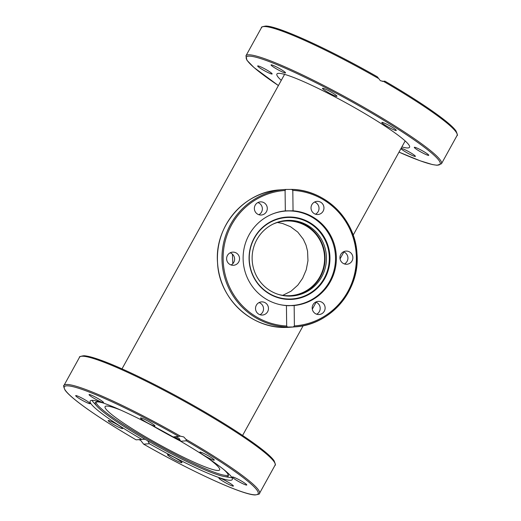 <?xml version="1.0" encoding="UTF-8"?>
<svg xmlns="http://www.w3.org/2000/svg" width="521" height="521" viewBox="0 0 521 521"><rect width="100%" height="100%" fill="white"/><g stroke="black" fill="none" stroke-linecap="round" stroke-linejoin="round"><path stroke-width="0.78" d="M152.568 425.696A64.936 7.014 -151.1 0 0 156.17 427.787A64.936 7.014 -151.1 0 0 180.598 441.085M232.809 263.672L232.418 254.17M278.416 294.417A37.388 36.678 85.5 0 0 290.855 295.609A37.388 36.678 85.5 0 0 323.749 266.452A37.388 36.678 85.5 0 0 305.879 225.801A37.388 36.678 85.5 0 0 284.98 221.067A37.388 36.678 85.5 0 0 272.88 224.193M277.452 222.48L282.571 223.489L290.497 226.694L297.791 232.112L303.339 239.276L306.035 245.176L307.566 251.181L307.963 260.702L306.231 269.813L302.61 278.318L297.849 285.111L291.005 291.239L282.766 295.335M281.281 80.345A75.76 8.18 28.9 0 1 276.898 74.034A75.76 8.18 28.9 0 1 357.842 109.495A75.76 8.18 28.9 0 1 409.552 147.261A75.76 8.18 28.9 0 1 401.873 146.915M263.313 70.088A8.264 0.892 28.9 0 1 257.674 65.972A8.264 0.892 28.9 0 1 266.505 69.84A8.264 0.892 28.9 0 1 272.144 73.956A8.264 0.892 28.9 0 1 263.313 70.088M401.098 148.309A8.264 0.892 28.9 0 1 406.96 150.725A8.264 0.892 28.9 0 1 414.28 155.167A8.264 0.892 28.9 0 1 415.393 156.372A8.264 0.892 28.9 0 1 409.962 154.346A8.264 0.892 28.9 0 1 402.03 149.592A8.264 0.892 28.9 0 1 400.955 148.576M423.137 151.201A8.264 0.892 28.9 0 1 428.776 155.317A8.264 0.892 28.9 0 1 419.946 151.448A8.264 0.892 28.9 0 1 414.306 147.332A8.264 0.892 28.9 0 1 423.137 151.201M385.175 123.477A8.264 0.892 28.9 0 1 392.736 127.567A8.264 0.892 28.9 0 1 396.286 130.432A8.264 0.892 28.9 0 1 392.919 129.403A8.264 0.892 28.9 0 1 385.364 125.314A8.264 0.892 28.9 0 1 381.815 122.448A8.264 0.892 28.9 0 1 385.175 123.477M322.642 88.238A8.264 0.892 28.9 0 1 330.731 91.846A8.264 0.892 28.9 0 1 336.95 96.3A8.264 0.892 28.9 0 1 336.787 96.372A8.264 0.892 28.9 0 1 328.699 92.758A8.264 0.892 28.9 0 1 322.479 88.309A8.264 0.892 28.9 0 1 322.642 88.238M272.164 66.121A8.264 0.892 28.9 0 1 271.057 64.917A8.264 0.892 28.9 0 1 276.488 66.942A8.264 0.892 28.9 0 1 284.42 71.696A8.264 0.892 28.9 0 1 285.528 72.907A8.264 0.892 28.9 0 1 280.103 70.876A8.264 0.892 28.9 0 1 272.164 66.121M382.238 81.367L384.889 81.159L383.632 81.439L380.376 80.69L377.347 76.828A110.686 11.957 -151.1 0 0 263.489 26.591M378.044 78.228A111.67 12.061 28.9 0 0 261.535 27.561C260.891 27.131 262.33 26.63 265.847 26.05C278.403 26.057 329.513 49.462 377.373 76.834L377.347 76.828M383.664 81.439L383.632 81.439A111.67 12.061 28.9 0 1 457.06 135.499L441.463 163.757A111.67 12.061 -151.1 0 0 365.247 108.088A111.67 12.061 -151.1 0 0 245.932 55.819L261.535 27.561M272.249 214.098A47.326 46.428 -94.5 0 1 285.365 211.07A47.326 46.428 -94.5 0 1 288.53 210.933A47.326 46.428 -94.5 0 1 335.517 257.823A47.326 46.428 -94.5 0 1 292.802 305.423A47.326 46.428 -94.5 0 1 289.637 305.566A47.326 46.428 -94.5 0 1 279.373 304.492M329.962 257.849A41.224 40.443 -94.5 0 1 289.995 299.432A41.224 40.443 -94.5 0 1 249.064 258.579A41.224 40.443 -94.5 0 1 289.031 216.996A41.224 40.443 -94.5 0 1 329.962 257.849M329.311 257.869A40.794 40.026 85.5 0 0 288.81 217.446A40.794 40.026 85.5 0 0 249.259 258.598A40.794 40.026 85.5 0 0 289.761 299.021A40.794 40.026 85.5 0 0 329.311 257.869M285.625 220.533A37.877 37.16 -94.5 0 1 287.475 220.468A37.877 37.16 -94.5 0 1 325.026 256.358A37.877 37.16 -94.5 0 1 291.578 296.039M289.728 296.104A37.877 37.16 -94.5 0 1 252.157 259.862A37.877 37.16 -94.5 0 1 286.309 220.468A37.877 37.16 -94.5 0 1 288.842 220.357A37.877 37.16 -94.5 0 1 326.413 256.606A37.877 37.16 -94.5 0 1 292.261 295.993A37.877 37.16 -94.5 0 1 289.728 296.104M295.681 305.104A47.522 46.623 85.5 0 1 291.877 305.677A47.522 46.623 85.5 0 0 295.694 305.104M288.276 210.933A47.522 46.623 85.5 0 0 286.303 210.907A47.522 46.623 85.5 0 0 284.57 210.959A47.522 46.623 85.5 0 1 286.303 210.907A47.522 46.623 85.5 0 1 288.263 210.933M344.414 263.945A6.591 6.467 85.5 0 0 343.456 251.806M346.328 251.089A6.591 6.467 -94.5 0 1 352.867 257.4A6.591 6.467 -94.5 0 1 346.485 264.271A6.591 6.467 -94.5 0 1 339.946 257.967A6.591 6.467 -94.5 0 1 346.328 251.089M316.664 314.215A6.591 6.467 85.5 0 0 315.713 302.069M324.218 304.603A6.591 6.467 -94.5 0 1 319.178 314.521A6.591 6.467 -94.5 0 1 313.095 311.291A6.591 6.467 -94.5 0 1 318.142 301.379A6.591 6.467 -94.5 0 1 324.218 304.603M260.005 314.73A6.591 6.467 85.5 0 0 259.048 302.584M267.631 311.708A6.591 6.467 -94.5 0 1 256.547 312.001A6.591 6.467 -94.5 0 1 261.477 301.887A6.591 6.467 -94.5 0 1 267.631 311.708M233.154 265.3A6.591 6.467 -94.5 0 1 226.615 258.996A6.591 6.467 -94.5 0 1 232.998 252.118A6.591 6.467 -94.5 0 1 239.536 258.429A6.591 6.467 -94.5 0 1 233.154 265.3M258.833 214.711A6.591 6.467 85.5 0 0 257.875 202.565M255.264 211.793A6.591 6.467 -94.5 0 1 260.305 201.874A6.591 6.467 -94.5 0 1 266.387 205.098A6.591 6.467 -94.5 0 1 261.34 215.017A6.591 6.467 -94.5 0 1 255.264 211.793M315.498 214.196A6.591 6.467 85.5 0 0 314.541 202.057M311.851 204.688A6.591 6.467 -94.5 0 1 322.935 204.395A6.591 6.467 -94.5 0 1 318.005 214.502A6.591 6.467 -94.5 0 1 311.851 204.688M291.643 189.383L292.809 190.399L293.049 210.81L285.326 210.881L285.091 190.465L285.853 189.442L291.675 189.39C325.267 189.813 355.276 219.263 356.97 253.44C360.48 289.878 330.855 324.974 294.964 326.869A68.87 67.567 85.5 0 0 357.106 256.755A68.87 67.567 85.5 0 0 291.708 189.39M286.433 305.58L294.157 305.514L294.391 325.925L293.251 326.98L287.455 327.038L286.674 325.996L286.433 305.58A47.522 46.623 -94.5 0 1 243.118 258.618A47.522 46.623 -94.5 0 1 285.326 210.881L285.866 210.836M293.049 210.81A47.522 46.623 -94.5 0 1 336.364 257.771A47.522 46.623 -94.5 0 1 294.157 305.514M285.039 210.907A47.522 46.623 -94.5 0 1 287.247 210.836A47.522 46.623 -94.5 0 1 291.734 211.012M299.1 304.485A47.522 46.623 -94.5 0 1 292.372 305.651M285.847 189.442L284.14 189.553A68.87 67.567 85.5 0 1 285.84 189.442L285.853 189.442M231.09 264.974A6.591 6.467 85.5 0 0 230.132 252.835M136.111 439.835L141.823 439.392A81.172 8.766 28.9 0 1 90.166 401.098A81.172 8.766 28.9 0 1 91.787 400.375A81.172 8.766 28.9 0 1 173.109 436.93L180.455 436.168L183.724 436.917L186.036 439.379L186.336 440.812L180.637 441.261A81.172 8.766 28.9 0 1 232.294 479.554A81.172 8.766 28.9 0 1 230.673 480.277A81.172 8.766 28.9 0 1 149.351 443.723L143.627 444.166C191.487 471.538 242.597 494.943 255.153 494.95C258.67 494.37 260.109 493.869 259.465 493.439A111.67 12.061 -151.1 0 0 186.036 439.379M186.336 440.812A110.686 11.957 28.9 0 1 255.928 494.807A110.686 11.957 28.9 0 1 143.653 444.172L140.624 440.31L138.768 439.633M223.685 469.48A75.955 8.206 28.9 0 1 228.4 475.693A75.955 8.206 28.9 0 1 226.778 476.682A75.955 8.206 28.9 0 1 224.082 476.481A75.955 8.206 28.9 0 1 157.83 446.477A75.955 8.206 28.9 0 1 97.147 406.406A75.955 8.206 28.9 0 1 95.512 402.336A75.955 8.206 28.9 0 1 96.815 401.912A75.955 8.206 28.9 0 1 103.282 403.013M228.322 474.983A75.525 8.154 28.9 0 1 226.98 475.445A75.525 8.154 28.9 0 1 154.138 443.026A75.525 8.154 28.9 0 1 96.151 402.023M174.183 436.845A75.955 8.206 28.9 0 1 180.396 440.427M241.138 480.883A8.264 0.892 28.9 0 1 246.778 484.999A8.264 0.892 28.9 0 1 237.947 481.13A8.264 0.892 28.9 0 1 232.307 477.015A8.264 0.892 28.9 0 1 241.138 480.883M232.288 484.849A8.264 0.892 28.9 0 1 233.395 486.054A8.264 0.892 28.9 0 1 227.97 484.029A8.264 0.892 28.9 0 1 220.031 479.274A8.264 0.892 28.9 0 1 218.924 478.07A8.264 0.892 28.9 0 1 224.356 480.095A8.264 0.892 28.9 0 1 232.288 484.849M203.183 453.159A8.264 0.892 28.9 0 1 210.738 457.249A8.264 0.892 28.9 0 1 214.287 460.115A8.264 0.892 28.9 0 1 210.927 459.086A8.264 0.892 28.9 0 1 203.366 454.996A8.264 0.892 28.9 0 1 199.817 452.13A8.264 0.892 28.9 0 1 203.183 453.159M140.65 417.92A8.264 0.892 28.9 0 1 148.739 421.528A8.264 0.892 28.9 0 1 154.952 425.976A8.264 0.892 28.9 0 1 154.789 426.054A8.264 0.892 28.9 0 1 146.701 422.44A8.264 0.892 28.9 0 1 140.481 417.992A8.264 0.892 28.9 0 1 140.65 417.92M90.172 395.804A8.264 0.892 28.9 0 1 89.065 394.599A8.264 0.892 28.9 0 1 94.49 396.624A8.264 0.892 28.9 0 1 102.429 401.378A8.264 0.892 28.9 0 1 103.536 402.59A8.264 0.892 28.9 0 1 98.104 400.558A8.264 0.892 28.9 0 1 90.172 395.804M81.322 399.77A8.264 0.892 28.9 0 1 75.682 395.654A8.264 0.892 28.9 0 1 84.513 399.522A8.264 0.892 28.9 0 1 90.153 403.638A8.264 0.892 28.9 0 1 81.322 399.77M119.276 427.494A8.264 0.892 28.9 0 1 111.722 423.404A8.264 0.892 28.9 0 1 108.173 420.538A8.264 0.892 28.9 0 1 111.533 421.567A8.264 0.892 28.9 0 1 119.094 425.657A8.264 0.892 28.9 0 1 122.643 428.522A8.264 0.892 28.9 0 1 119.276 427.494M181.809 462.739A8.264 0.892 28.9 0 1 173.727 459.125A8.264 0.892 28.9 0 1 167.508 454.677A8.264 0.892 28.9 0 1 167.671 454.599A8.264 0.892 28.9 0 1 175.759 458.213A8.264 0.892 28.9 0 1 181.979 462.661A8.264 0.892 28.9 0 1 181.809 462.739M141.823 439.392L145.079 439.262M147.756 440.812L149.351 443.723M231.943 477.614A81.172 8.766 28.9 0 1 229.266 477.379L224.082 476.481M97.147 406.406L93.624 402.499A81.172 8.766 28.9 0 1 92.002 400.362M180.611 441.157A65.431 7.066 28.9 0 1 156.072 427.793A65.431 7.066 28.9 0 1 151.526 425.149M208.328 458.434A65.431 7.066 28.9 0 1 219.647 469.89A65.431 7.066 28.9 0 1 149.735 439.268A65.431 7.066 28.9 0 1 105.086 406.654A65.431 7.066 28.9 0 1 120.807 410.125M180.416 436.168L180.455 436.168A111.67 12.061 -151.1 0 0 63.94 385.501C63.223 385.169 63.575 386.673 65.001 390.021C70.693 398.513 99.622 418.669 136.111 439.841L136.124 439.841A110.686 11.957 28.9 0 1 66.538 385.846A110.686 11.957 28.9 0 1 178.807 436.481M180.637 441.261L179.12 438.382L175.968 436.702M278.409 85.555A110.686 11.957 28.9 0 1 256.964 57.499A110.686 11.957 28.9 0 1 364.583 108.961A110.686 11.957 28.9 0 1 438.461 159.778A110.686 11.957 28.9 0 1 398.995 152.119L420.082 160.774L432.397 164.558L437.086 165.268L441.463 163.757M456.839 133.33A110.686 11.957 -151.1 0 0 384.889 81.165M283.326 211.233L281.366 211.428A47.326 46.428 -94.5 0 1 283.326 211.233L285.365 211.07M287.592 305.723L290.764 305.586A47.326 46.428 -94.5 0 1 288.204 305.716M285.801 327.429A68.87 67.567 -94.5 0 1 217.491 261.535A68.87 67.567 -94.5 0 1 279.582 189.911C243.874 191.806 214.326 226.55 217.544 262.831C218.97 298.279 250.985 328.588 285.795 327.429L290.405 327.227A68.87 67.567 -94.5 0 1 285.801 327.429M293.251 326.98A68.87 67.567 85.5 0 0 294.964 326.869L290.405 327.227M292.809 190.399A67.886 66.603 -94.5 0 1 356.351 257.589A67.886 66.603 -94.5 0 1 294.391 325.925M286.674 325.996A67.886 66.603 -94.5 0 1 223.131 258.8A67.886 66.603 -94.5 0 1 285.091 190.465M279.582 189.911L284.14 189.553A68.87 67.567 85.5 0 0 221.992 259.699A68.87 67.567 85.5 0 0 287.455 327.038M274.847 463.013A110.686 11.957 -151.1 0 0 199.165 408.692C163.223 387.943 123.275 368.236 100.918 360.226C93.2 357.419 87.528 355.928 83.914 355.732C80.332 356.312 78.873 356.82 79.537 357.243A111.67 12.061 28.9 0 1 198.853 409.513A111.67 12.061 28.9 0 1 275.068 465.181L259.465 493.439M199.139 408.672A110.686 11.957 -151.1 0 0 81.491 356.273M242.597 435.439L303.176 325.703M312.307 309.168L316.136 302.226M340.05 258.898L343.88 251.962M353.173 235.134L405.169 140.944M122.005 368.868L284.577 74.373M384.889 81.159C421.378 102.331 450.307 122.487 455.999 130.979C457.425 134.327 457.777 135.831 457.06 135.499M278.403 85.561L253.916 67.469L246.954 60.28L245.932 55.819M290.764 305.586L292.802 305.423M199.152 408.679C237.374 430.626 268.282 451.987 274.046 460.72C275.427 464.009 275.772 465.494 275.068 465.181M79.537 357.243L63.94 385.501"/></g></svg>
